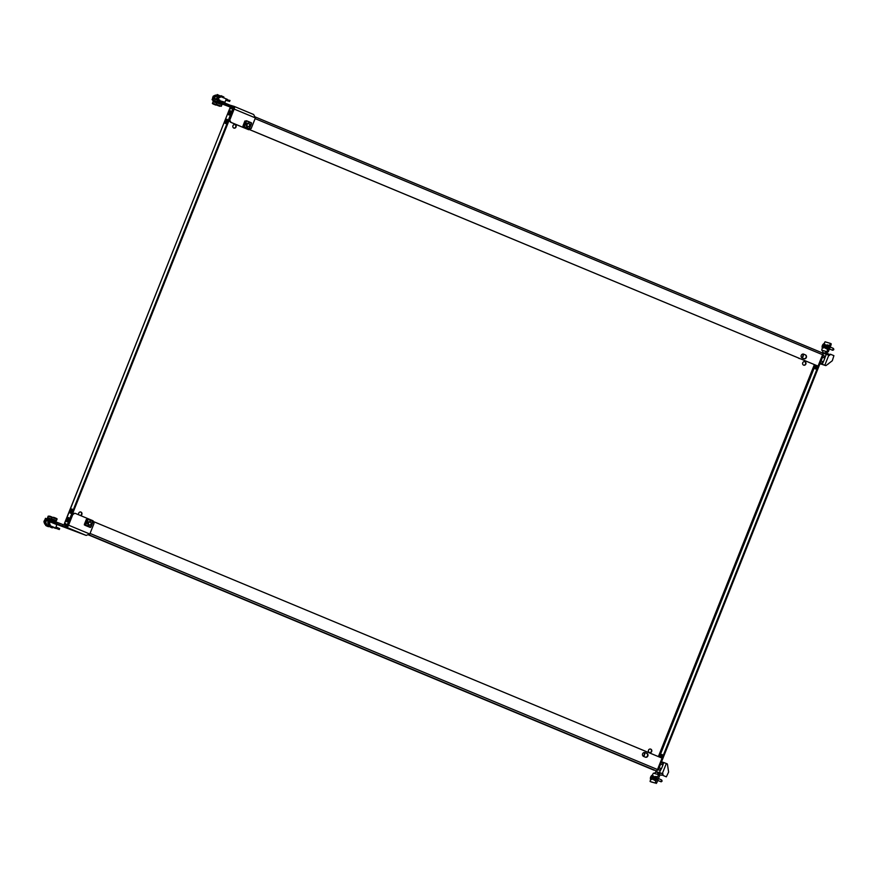 <?xml version="1.0" encoding="UTF-8"?>
<svg xmlns="http://www.w3.org/2000/svg" width="878" height="878" viewBox="0 0 878 878"><rect width="100%" height="100%" fill="white"/><g stroke="black" fill="none" stroke-linecap="round" stroke-linejoin="round"><path stroke-width="1.32" d="M374.072 653.506L371.668 652.617L374.072 653.506M803.611 365.138A1.844 1.701 -73.3 0 1 804.819 361.659A1.844 1.701 -73.3 0 1 805.883 363.997A1.844 1.701 -73.3 0 1 803.611 365.138A1.844 1.701 106.7 0 0 804.665 361.626M228.796 112.582A2.25 0.878 112.6 0 1 230.508 110.76A2.25 0.878 112.6 0 1 230.486 113.086A2.25 0.878 112.6 0 1 228.774 114.908A2.25 0.878 112.6 0 1 228.796 112.582M230.771 111.1A2.25 0.878 -67.4 0 0 229.498 112.867A2.25 0.878 -67.4 0 0 229.213 114.853M225.394 121.131A2.25 0.878 112.6 0 1 227.106 119.309A2.25 0.878 112.6 0 1 227.084 121.647A2.25 0.878 112.6 0 1 225.372 123.469A2.25 0.878 112.6 0 1 225.394 121.131M227.369 119.66A2.25 0.878 -67.4 0 0 226.085 121.427A2.25 0.878 -67.4 0 0 225.8 123.414M799.123 358.443A3.314 3.051 106.7 0 0 799.682 358.52M801.79 357.752A3.314 3.051 106.7 0 0 802.843 354.032M798.234 357.906A3.314 3.051 106.7 0 0 799.891 358.597M802.031 357.895A3.314 3.051 106.7 0 0 803.118 354.032M650.477 749.066A1.844 1.701 -73.3 0 1 649.424 752.589A1.844 1.701 106.7 0 0 651.706 751.447A1.844 1.701 106.7 0 0 650.642 749.11A1.844 1.701 106.7 0 0 649.424 752.589M68.583 519.919A2.25 0.878 -67.4 0 0 68.605 517.592A2.25 0.878 -67.4 0 0 66.904 519.414A2.25 0.878 -67.4 0 0 66.871 521.751A2.25 0.878 -67.4 0 0 68.583 519.919M67.31 521.697A2.25 0.878 112.6 0 1 67.595 519.71A2.25 0.878 112.6 0 1 68.868 517.943M71.985 511.369A2.25 0.878 -67.4 0 0 72.007 509.031A2.25 0.878 -67.4 0 0 70.306 510.864A2.25 0.878 -67.4 0 0 70.284 513.191A2.25 0.878 -67.4 0 0 71.985 511.369M70.712 513.136A2.25 0.878 112.6 0 1 70.997 511.15A2.25 0.878 112.6 0 1 72.27 509.383M644.276 752.512A3.314 3.051 -73.3 0 1 643.223 756.221M644.551 752.501A3.314 3.051 -73.3 0 1 643.464 756.364M80.315 515.474A1.844 1.701 106.7 0 0 80.666 511.995M78.855 514.87A1.844 1.701 -73.3 0 1 80.963 512.083A1.844 1.701 -73.3 0 1 80.567 515.584M662.297 754.871A2.25 0.878 -67.4 0 0 661.024 756.638A2.25 0.878 -67.4 0 0 660.739 757.582M660.047 757.297A2.25 0.878 112.6 0 1 660.322 756.342A2.25 0.878 112.6 0 1 662.034 754.52A2.25 0.878 112.6 0 1 662.012 756.858A2.25 0.878 112.6 0 1 661.463 757.89M234.843 124.544A1.844 1.701 -73.3 0 1 233.789 128.056A1.844 1.701 106.7 0 0 236.072 126.915A1.844 1.701 106.7 0 0 234.997 124.588A1.844 1.701 106.7 0 0 233.789 128.056M347.128 642.455L349.532 643.344L347.128 642.455M815.827 368.892A2.25 0.878 112.6 0 1 816.112 366.916A2.25 0.878 112.6 0 1 816.825 365.643M816.134 365.358A2.25 0.878 -67.4 0 0 815.421 366.62A2.25 0.878 -67.4 0 0 815.399 368.958A2.25 0.878 -67.4 0 0 817.1 367.125A2.25 0.878 -67.4 0 0 817.429 365.896M634.948 762.049L632.544 761.16L634.948 762.049M229.509 119.671L228.96 121.032L230.212 121.548M249.231 129.461L818.044 366.115L822.587 354.712A1.635 0.637 112.6 0 0 822.598 353.022A1.635 0.637 112.6 0 1 822.598 353.022L255.3 116.983L822.576 353.011M805.422 354.888A2.052 1.888 -73.3 0 1 804.083 358.751A2.052 1.888 -73.3 0 1 803.908 358.685L802.174 357.961A2.052 1.888 -73.3 0 1 803.513 354.097A2.052 1.888 -73.3 0 1 803.688 354.163L805.115 354.789A2.052 1.888 -73.3 0 1 803.93 358.696M233.713 108.894A1.635 0.637 -67.4 0 0 233.526 107.928A1.635 0.637 -67.4 0 0 233.493 107.917L231.199 107.226L230.892 107.983L233.219 108.685L233.186 109.574M228.96 121.032L230.223 121.592M249.187 129.483L818.044 366.115M803.688 354.163L803.381 354.064A2.052 1.888 -73.3 0 1 803.381 354.064L805.115 354.789M645.11 752.633A2.052 1.888 106.7 0 0 642.586 753.895A2.052 1.888 106.7 0 0 643.596 756.43L645.341 757.154A2.052 1.888 106.7 0 0 647.876 755.892A2.052 1.888 106.7 0 0 646.856 753.357L644.803 752.545A2.052 1.888 106.7 0 0 644.792 752.534L646.856 753.357M653.989 770.182L88.623 534.954L656.294 770.873A1.635 0.637 112.6 0 0 657.512 769.534L662.045 758.131L93.331 521.51M74.202 513.542L72.962 513.037L72.435 514.376M645.352 757.165A2.052 1.888 106.7 0 0 646.548 753.269M68.144 524.276L67.507 525.022L65.213 524.331L65.784 523.716M65.477 523.617L64.445 523.848L65.477 523.617L64.906 525.088L67.211 525.779A1.635 0.637 -67.4 0 0 68.078 525.132M231.199 107.226L230.552 108.795L230.025 107.774L232.165 108.422A2.052 0.801 -67.4 0 0 232.165 108.422A2.052 0.801 -67.4 0 1 232.176 110.551L68.111 522.827L68.813 523.112L232.879 110.847L232.176 110.551M64.379 523.661L230.025 107.774L64.445 523.848L66.596 524.495A2.052 0.801 -67.4 0 0 68.111 522.827M64.445 523.848L66.596 524.495M232.231 108.444L232.868 108.718A2.052 0.801 112.6 0 1 232.889 108.718A2.052 0.801 112.6 0 1 232.879 110.847M68.813 523.112A2.052 0.801 112.6 0 1 67.288 524.781M64.906 525.088L67.354 526.109L64.906 525.088L65.213 524.331M822.916 354.207L822.884 354.196A2.052 0.801 112.6 0 1 822.916 354.207A2.052 0.801 112.6 0 1 822.895 356.325L658.84 768.601A2.052 0.801 112.6 0 1 657.315 770.269M657.589 769.326A2.052 0.801 -67.4 0 0 658.138 768.305L658.84 768.601M822.895 356.325L822.203 356.04L658.138 768.305M822.203 356.04A2.052 0.801 -67.4 0 0 822.488 354.953M231.375 108.181L230.859 108.894M213.288 101.738L213.573 101.003L217.305 102.408L213.552 101.08M216.844 101.475L213.091 100.114L212.849 100.718M214.089 104.252L216.131 105.097L214.034 104.295M217.031 94.659L220.071 95.867L217.272 94.55L216.712 95.45M216.855 103.099L213.124 101.705L212.542 103.154L216.35 104.57M221.761 104.734L222.046 103.999L220.663 103.363L217.404 102.155L217.118 102.891M222.024 104.076L217.382 102.232M222.771 104.295L223.012 103.681L221.201 102.836L216.932 101.266L216.679 101.87M47.763 517.68L51.506 519.052L47.774 517.647L47.5 518.338M50.496 519.491L46.545 518.646M55.972 521.334L56.247 520.654L54.864 520.006L51.604 518.799L51.33 519.491M56.466 522.212L54.853 520.852L50.584 519.271L50.375 519.798M229.465 119.562L230.914 122.327L229.465 119.562L233.713 107.544L213.058 100.202M229.926 119.704L234.163 109.081A2.579 0.999 -67.4 0 0 234.185 106.403A2.579 0.999 -67.4 0 0 234.141 106.392L229.981 105.14L229.52 106.282M217.261 101.266L217.722 100.125L212.509 98.555L212.059 99.697M217.722 100.125L220.224 101.08L219.774 102.221M229.981 105.14L220.224 101.08M222.782 104.252L231.046 107.346M253.665 114.513L234.185 106.403L253.665 114.513L255.399 117.915L251.174 128.539L248.683 129.725L230.914 122.327M230.453 122.196L248.683 129.725M220.861 95.801L223.901 97.019L221.102 95.702L220.543 96.602M221.322 106.271L221.904 104.822L216.954 102.858L216.383 104.306L221.322 106.271L217.514 105.206L219.829 106.271C216.921 105.294 215.768 104.636 216.383 104.306M46.293 525.823L48.411 526.712L46.293 525.823M46.26 525.604L48.663 526.613L49.003 525.757L45.952 524.55L45.612 525.395L46.26 525.604M50.123 526.976L52.241 527.865L50.123 526.976M50.09 526.756L52.493 527.766L52.834 526.91L49.783 525.702L49.442 526.548L50.09 526.756M51.593 518.832L56.236 520.687M54.436 522.871L51.396 521.664M50.737 521.719L47.566 520.511M62.931 524.901L62.481 526.043L66.651 527.294A2.579 0.999 112.6 0 0 68.572 525.187L72.797 514.563L74.839 513.246L72.336 514.42L67.101 526.152L50.672 519.886L45.458 518.327L45.008 519.469L52.724 521.982L53.185 520.841M47.522 520.599L45.008 519.469M55.402 523.87L86.165 535.415L89.808 534.033L94.045 523.398L93.057 520.775L75.288 513.389M62.481 526.043L52.724 521.982M50.672 519.886L50.222 521.027M826.878 345.482A1.745 0.68 -67.4 0 0 826.648 345.021A1.745 0.68 -67.4 0 0 825.32 346.437A1.745 0.68 -67.4 0 0 825.309 348.237A1.745 0.68 -67.4 0 0 825.946 347.951M826.758 352.407L825.704 352.912A2.052 1.888 106.7 0 1 825.726 351.354L826.769 351.782A0.823 0.757 106.7 0 0 826.758 352.407L825.891 353.406L822.971 352.528A0.823 0.757 106.7 0 1 822.971 353.154L822.675 353.066M820.008 363.591L822.313 364.282L823.235 361.977M819.964 363.701L825.485 365.522A0.823 0.757 106.7 0 0 826.209 365.413L832.103 360.902A0.823 0.757 106.7 0 0 832.377 360.54L833.902 355.678L830.39 354.218L829.545 355.414L822.971 353.154M822.971 352.528L825.891 353.406A0.823 0.757 -73.3 0 1 825.88 354.032M826.944 352.912A2.052 1.888 -73.3 0 1 826.955 354.383M822.785 352.034A2.052 1.888 -73.3 0 1 822.818 350.476L821.742 350.157L822.763 350.574M822.818 350.476L826.802 351.672L830.127 344.165L830.138 343.32L825.068 341.794L823.937 343.792A2.052 0.801 -67.4 0 0 823.147 344.231A4.203 4.203 0 0 0 822.115 346.7A2.052 0.801 -67.4 0 0 822.401 347.578L821.731 350.146L822.774 350.585M827.405 351.002L828.448 351.441L831.17 344.604L830.127 344.165M828.448 351.441L827.844 352.111L826.802 351.672M826.769 351.782L827.844 352.111M831.181 343.748L830.127 343.309L831.17 344.604M825.485 365.522L822.313 364.282M829.919 354.46L829.095 355.228M819.92 363.821L820.579 364.041A0.823 0.757 106.7 0 0 821.117 364.052M819.931 363.777L820.579 364.041M829.008 355.195L828.997 354.196L827.065 353.395M827.855 364.15A2.25 0.878 -67.4 0 0 828.898 363.349M823.158 355.425L824.288 355.886L824.848 358.147L823.355 361.879L821.314 363.36L820.271 362.921M824.848 358.147L822.554 357.192M823.355 361.879L821.073 360.924M833.321 348.423L833.815 349.521L832.618 350.234M833.628 348.764L833.057 348.248L833.156 349.718L832.377 349.839M826.999 346.799L826.922 346.887A4.17 2.052 -171.2 0 0 826.725 346.986L826.67 347.073A4.17 3.841 106.7 0 0 826.582 347.392L826.472 347.469A4.17 1.789 -145.9 0 1 826.396 347.271L826.352 347.26A4.17 2.052 -171.2 0 0 826.22 347.392L826.187 347.271A4.17 3.841 -73.3 0 1 826.275 346.964L826.297 346.854A4.17 1.789 -145.9 0 1 826.286 346.689L826.363 346.492A4.17 2.052 8.8 0 1 826.483 346.36L826.549 346.272A4.17 3.841 -73.3 0 1 826.703 345.987L826.813 345.91A4.17 1.789 34.1 0 0 826.824 346.075L826.867 346.086A4.17 2.052 8.8 0 1 827.065 345.987L827.098 346.108A4.17 3.841 106.7 0 0 826.944 346.382L826.922 346.492A4.17 1.789 34.1 0 0 826.999 346.689L826.999 346.799M827.076 349.082A2.052 0.801 -67.4 0 0 827.109 349.093A2.052 0.801 -67.4 0 0 827.131 349.104A2.052 0.801 -67.4 0 0 828.645 347.479A2.052 0.801 -67.4 0 0 828.678 345.317A2.052 0.801 -67.4 0 0 828.645 345.306L827.811 344.955A2.052 0.801 -67.4 0 0 826.977 345.372A4.203 4.203 0 0 0 825.946 347.842A2.052 0.801 -67.4 0 0 826.231 348.731A2.052 0.801 -67.4 0 0 826.264 348.742A2.052 0.801 -67.4 0 0 827.767 347.117A2.052 0.801 -67.4 0 0 827.811 344.955A2.052 0.801 -67.4 0 0 827.778 344.944M832.3 350.146L833.057 350.212M833.057 348.248L833.815 349.521M823.169 345.647L823.092 345.734A4.17 2.052 -171.2 0 0 822.895 345.833L822.84 345.921A4.17 3.841 106.7 0 0 822.752 346.239L822.642 346.316A4.17 1.789 -145.9 0 1 822.565 346.119L822.521 346.108A4.17 2.052 -171.2 0 0 822.39 346.239L822.357 346.119A4.17 3.841 -73.3 0 1 822.445 345.811L822.456 345.702A4.17 1.789 -145.9 0 1 822.456 345.537L822.532 345.339A4.17 2.052 8.8 0 1 822.653 345.208L822.719 345.12A4.17 3.841 -73.3 0 1 822.873 344.834L822.982 344.758A4.17 1.789 34.1 0 0 822.993 344.922L823.037 344.933A4.17 2.052 8.8 0 1 823.235 344.834L823.268 344.955A4.17 3.841 106.7 0 0 823.114 345.23L823.092 345.339A4.17 1.789 34.1 0 0 823.169 345.537L823.169 345.647M823.246 347.929A2.052 0.801 -67.4 0 0 823.268 347.94A2.052 0.801 -67.4 0 0 823.301 347.951A2.052 0.801 -67.4 0 0 824.815 346.327A2.052 0.801 -67.4 0 0 824.848 344.165A2.052 0.801 -67.4 0 0 824.815 344.154L823.97 343.803A2.052 0.801 -67.4 0 0 823.948 343.792A2.052 0.801 -67.4 0 1 823.937 345.965A2.052 0.801 -67.4 0 1 822.434 347.589A2.052 0.801 -67.4 0 0 822.434 347.589L823.268 347.94M661.88 780.29L662.001 781.266L660.893 781.782M661.584 779.982L661.419 781.266L660.651 781.387M655.262 778.347L655.197 778.435A4.17 2.052 -171.2 0 0 654.999 778.534L654.933 778.632A4.17 3.841 106.7 0 0 654.845 778.94L654.736 779.016A4.17 1.789 -145.9 0 1 654.659 778.819L654.615 778.808A4.17 2.052 -171.2 0 0 654.483 778.94L654.461 778.819A4.17 3.841 -73.3 0 1 654.538 778.512L654.56 778.402A4.17 1.789 -145.9 0 1 654.549 778.237L654.626 778.04A4.17 2.052 8.8 0 1 654.758 777.908L654.812 777.82A4.17 3.841 -73.3 0 1 654.966 777.535L655.076 777.458A4.17 1.789 34.1 0 0 655.087 777.623L655.131 777.634A4.17 2.052 8.8 0 1 655.328 777.535L655.361 777.656A4.17 3.841 106.7 0 0 655.207 777.941L655.186 778.04A4.17 1.789 34.1 0 0 655.273 778.237L655.262 778.347M655.339 780.63A2.052 0.801 -67.4 0 0 655.372 780.652A2.052 0.801 -67.4 0 0 655.394 780.663A2.052 0.801 -67.4 0 0 656.909 779.027A2.052 0.801 -67.4 0 0 656.942 776.865A2.052 0.801 -67.4 0 0 656.909 776.854M656.042 776.492A2.052 0.801 -67.4 0 0 655.24 776.931A4.203 4.203 0 0 0 654.209 779.401A2.052 0.801 -67.4 0 0 654.494 780.29A2.052 0.801 -67.4 0 0 654.527 780.301A2.052 0.801 -67.4 0 0 656.031 778.665A2.052 0.801 -67.4 0 0 656.075 776.503A2.052 0.801 -67.4 0 0 656.042 776.492M657.71 780.509L661.321 781.76M658.467 778.61L661.288 779.785L662.078 781.069M651.432 777.195L651.355 777.282A4.17 2.052 -171.2 0 0 651.158 777.381L651.103 777.48A4.17 3.841 106.7 0 0 651.015 777.787L650.905 777.864A4.17 1.789 -145.9 0 1 650.828 777.667L650.785 777.656A4.17 2.052 -171.2 0 0 650.653 777.787L650.631 777.667A4.17 3.841 -73.3 0 1 650.708 777.359L650.73 777.25A4.17 1.789 -145.9 0 1 650.719 777.085L650.796 776.887A4.17 2.052 8.8 0 1 650.927 776.756L650.982 776.668A4.17 3.841 -73.3 0 1 651.136 776.382L651.246 776.306A4.17 1.789 34.1 0 0 651.256 776.47L651.3 776.481A4.17 2.052 8.8 0 1 651.498 776.382L651.531 776.503A4.17 3.841 106.7 0 0 651.377 776.789L651.355 776.887A4.17 1.789 34.1 0 0 651.443 777.085L651.432 777.195M650.664 779.137A2.052 0.801 -67.4 0 0 650.697 779.148A2.052 0.801 -67.4 0 0 652.2 777.513A2.052 0.801 -67.4 0 0 652.244 775.351A2.052 0.801 -67.4 0 0 652.211 775.34A2.052 0.801 -67.4 0 0 651.41 775.779A4.203 4.203 0 0 0 650.379 778.248A2.052 0.801 -67.4 0 0 650.664 779.137L651.542 779.499A2.052 0.801 -67.4 0 0 651.542 779.499A2.052 0.801 -67.4 0 0 651.564 779.51A2.052 0.801 -67.4 0 0 653.078 777.875A2.052 0.801 -67.4 0 0 653.111 775.713A2.052 0.801 -67.4 0 0 653.078 775.702M661.343 762.291L662.385 762.73L662.945 764.99L661.463 768.722L659.411 770.193L658.226 769.699M662.945 764.99L660.651 764.036M661.463 768.722L659.169 767.767M654.209 779.499A1.745 0.68 112.6 0 1 653.572 779.785A1.745 0.68 112.6 0 1 653.583 777.985A1.745 0.68 112.6 0 1 654.911 776.569A1.745 0.68 112.6 0 1 655.153 777.041M658.862 774.319L658.445 773.2A2.052 1.888 -73.3 0 0 657.402 774.33L658.478 774.659A0.823 0.757 -73.3 0 1 658.862 774.319L658.917 772.98L656.009 772.102A0.823 0.757 -73.3 0 0 656.426 771.652L656.228 770.851M661.518 761.852L663.823 762.543L662.912 764.848M663.823 762.543L666.995 763.772A0.823 0.757 -73.3 0 1 667.445 764.365L668.586 771.806A0.823 0.757 -73.3 0 1 668.531 772.256L666.336 776.843L662.824 775.384L663 773.913L656.426 771.652M661.332 768.81L659.334 772.53A0.823 0.757 106.7 0 1 658.917 772.98L656.009 772.102M659.334 774.089A2.052 1.888 106.7 0 0 660.388 772.958M655.537 772.333A2.052 1.888 106.7 0 0 654.494 773.463L653.419 773.134L652.2 775.34M658.478 775.504L659.521 775.943L658.489 774.659L655.142 783.011L650.082 781.497L650.686 779.137M655.142 783.011L651.114 781.925M659.521 775.943L656.799 782.781L655.756 782.353M656.195 783.45L656.799 782.781M659.532 775.098L658.489 774.659M659.795 772.662L663 773.913M666.336 776.843L662.824 775.384M662.166 774.725L662.539 773.77M662.451 773.737L661.902 775.12L661.013 775.241M660.936 775.219L658.818 774.341M660.969 775.23L658.873 774.308M216.844 99.862L215.154 99.357M214.66 97.348L217.283 95.625L215.538 95.098L213.244 96.185L212.641 97.667L214.451 98.215L215.033 96.723L214.66 97.381L213.069 96.898L213.244 96.185L215.615 95.12L213.343 96.218L213.069 96.898L214.682 97.304L213.2 96.865M217.283 95.625L215.011 96.81M219.094 96.371L217.415 95.68M215.538 95.098L213.277 96.163M225.8 100.279L229.553 101.442L225.931 99.927L224.944 102.221L218.995 100.487M214.451 98.215L212.685 97.776L215.165 99.335M214.177 98.391L215.988 98.94L214.495 98.314M217.173 99.96L215.878 99.423M215.066 96.602L215.604 95.241M219.928 100.838L218.951 100.597M218.765 97.853L221.113 96.778L219.368 96.251L217.075 97.337L216.471 98.819L218.282 99.357L218.863 97.875L218.49 98.534L216.899 98.051L219.445 96.273L217.075 97.337L216.899 98.051L218.512 98.457L217.031 98.018M221.113 96.778L218.841 97.963M227.764 100.893L229.564 101.442L230.014 100.476L226.678 99.796L226.919 99.192L221.245 96.821M219.368 96.251L217.107 97.315M218.282 99.357L216.515 98.918L219.709 100.575M218.007 99.543L219.818 100.092L218.326 99.466M224.944 102.221L223.385 101.749L224.944 102.221M227.479 99.423L226.897 99.247M218.896 97.754L219.434 96.393M44.482 520.248L46.38 520.742L44.482 520.248L43.9 521.73L44.8 524.144L43.922 521.795L44.8 524.144L46.545 524.671L45.733 522.19L46.677 524.715L49.684 525.966M49.651 526.043L48.97 525.823M48.959 525.856L49.618 526.131L48.948 525.867M46.863 524.967L49.003 525.757M44.8 524.144L45.93 524.616M55.533 528.161L52.801 526.965M44.569 520.193L46.369 520.731M46.139 520.665L50.013 521.719M46.293 520.786L45.733 522.19M46.325 520.391L48.038 520.983L46.227 520.434M46.391 520.742L48.038 520.983M52.91 527.305L55.446 528.369M45.821 521.631L44.339 521.192L45.766 521.784M45.623 522.399L44.877 524.166M45.667 522.322L46.468 524.638L45.689 522.267M43.9 521.73L44.273 521.071L45.865 521.554L45.579 522.289M49.453 523.551L48.707 525.318L47.752 522.948L48.63 525.296L50.375 525.812L49.563 523.343L50.507 525.867L56.181 528.227L52.779 527.019M49.969 521.817L56.84 524.649L55.983 526.998L59.649 528.611L59.287 529.522L54.93 527.919L56.741 528.457L56.422 527.623L56.181 528.227M50.694 526.12L52.834 526.91M48.63 525.296L47.741 522.915L48.103 522.223L49.695 522.706L49.519 523.42M49.761 525.768L48.696 525.329M48.312 521.4L50.211 521.894L48.312 521.4L47.73 522.882M48.4 521.345L50.211 521.883M50.156 521.543L51.868 522.136L50.057 521.587M50.123 521.938L49.563 523.343M50.222 521.894L51.868 522.136M56.741 528.457L59.287 529.522M58.585 529.247L55.325 528.051L58.585 529.247M49.651 522.783L48.169 522.344L49.596 522.937M50.298 525.79L49.42 523.387M49.673 522.728L49.497 523.475M48.784 525.22L48.103 522.223M248.386 123.161A1.844 1.701 -73.3 0 1 249.111 123.655M248.211 126.673A1.844 1.701 -73.3 0 1 247.333 126.684M248.386 126.662A1.844 1.701 -73.3 0 1 246.301 124.358A1.844 1.701 -73.3 0 1 249.264 123.765M251.426 123.205L246.553 120.758L251.426 122.788L248.946 129.022L243.755 126.893L244.49 126.355L243.107 125.916M246.542 121.186L244.896 120.977L243.008 125.85L244.896 120.977M244.293 126.63L246.422 121.482M251.525 123.622L249.341 128.978M251.426 122.788L246.18 120.802M247.717 126.586A1.69 1.558 -73.3 0 1 246.356 124.391A1.69 1.558 -73.3 0 1 248.65 123.447M245.05 121.021L246.608 120.966M251.481 122.997L251.492 123.6M244.26 126.86L244.15 126.223M243.799 126.794L242.91 126.421L243.952 126.728M248.178 126.498A1.449 1.328 -73.3 0 1 247.003 124.961A1.449 1.328 -73.3 0 1 248.496 123.633A1.449 1.328 -73.3 0 1 249.67 125.17A1.449 1.328 -73.3 0 1 248.178 126.498M248.09 126.662A1.635 1.504 -73.3 0 1 246.784 124.764A1.635 1.504 -73.3 0 1 248.737 123.48A1.635 1.504 -73.3 0 1 248.09 126.662M89.819 525.132A1.844 1.701 -73.3 0 1 87.723 522.838A1.844 1.701 -73.3 0 1 90.544 522.125M89.633 525.143A1.844 1.701 -73.3 0 1 88.755 525.154M89.852 521.642A1.844 1.701 -73.3 0 1 90.686 522.234M92.848 521.686L87.976 519.227L92.859 521.258L90.368 527.491L85.188 525.373L85.923 524.824L84.606 524.396M87.976 519.655L86.329 519.447L84.431 524.32M85.726 525.099L87.855 519.952M92.958 522.092L91.027 526.954M92.848 521.258L87.613 519.282M89.139 525.055A1.69 1.558 -73.3 0 1 87.789 522.86A1.69 1.558 -73.3 0 1 90.083 521.916M86.483 519.491L88.03 519.436M92.914 521.466L92.914 522.07M85.682 525.329L85.583 524.693M85.232 525.264L84.332 524.89L85.375 525.209M88.908 524.682A1.449 1.328 -73.3 0 1 88.744 522.662A1.449 1.328 -73.3 0 1 90.632 522.399A1.449 1.328 -73.3 0 1 90.796 524.418A1.449 1.328 -73.3 0 1 88.908 524.682M88.722 524.803A1.635 1.504 -73.3 0 1 90.171 521.949A1.635 1.504 -73.3 0 1 91.027 524.243A1.635 1.504 -73.3 0 1 88.722 524.803M255.125 118.618L822.587 354.712M657.512 769.534L90.05 533.44M656.294 770.873L88.876 534.79M814.367 364.622L658.379 756.606M659.378 757.012L815.366 365.039M212.542 103.154C211.938 103.483 213.091 104.142 216.01 105.13L213.683 104.065L217.492 105.119M234.163 109.081L255.399 117.915M51.934 517.537L48.191 516.143L49.464 516.187M49.695 516.143L52.142 517.12L49.684 516.143M56.401 520.709L56.971 519.271L52.021 517.296L55.951 518.393M53.295 517.34L53.492 517.285C56.433 518.272 57.586 518.931 56.971 519.271M66.651 527.294L86.165 535.415M68.572 525.187L89.808 534.033M824.804 358.004L826.341 354.163M824.815 365.237L828.843 355.118M826.846 346.92L826.286 346.689M826.363 346.492L826.977 346.755M833.156 349.718L833.738 349.718M823.015 345.767L822.456 345.537M822.532 345.339L823.147 345.603M655.109 778.479L654.549 778.237M661.419 781.266L662.001 781.266M651.278 777.326L650.719 777.085M657.402 774.33L654.494 773.463M666.336 763.498L662.308 773.617M44.954 524.067L44.273 521.071M245.939 121.296L243.996 126.169M251.306 123.513L249.363 128.386M244.369 126.651L249.242 128.682M244.062 126.992L248.946 129.022M87.361 519.765L85.429 524.638M92.728 521.982L90.796 526.855M85.803 525.132L90.675 527.151M85.495 525.461L90.368 527.491M232.889 108.718L232.198 108.433M223.901 97.019L223.594 97.798M47.621 517.592L48.191 516.143M51.451 518.744L52.021 517.296M827.109 349.093L826.231 348.731M832.322 350.157L829.436 348.961M833.024 348.237L830.193 347.051M655.372 780.652L654.494 780.29M656.942 776.865L656.075 776.503M653.111 775.713L652.244 775.351M656.075 770.807L655.811 771.477M218.49 98.501L218.798 97.798M45.843 521.576L45.579 522.234M49.409 523.442L50.287 525.79M247.794 126.619L246.981 126.366M248.737 123.48L247.925 123.227M84.387 524.32L86.329 519.447M90.171 521.949L89.358 521.708M89.227 525.088L88.415 524.835"/></g></svg>
